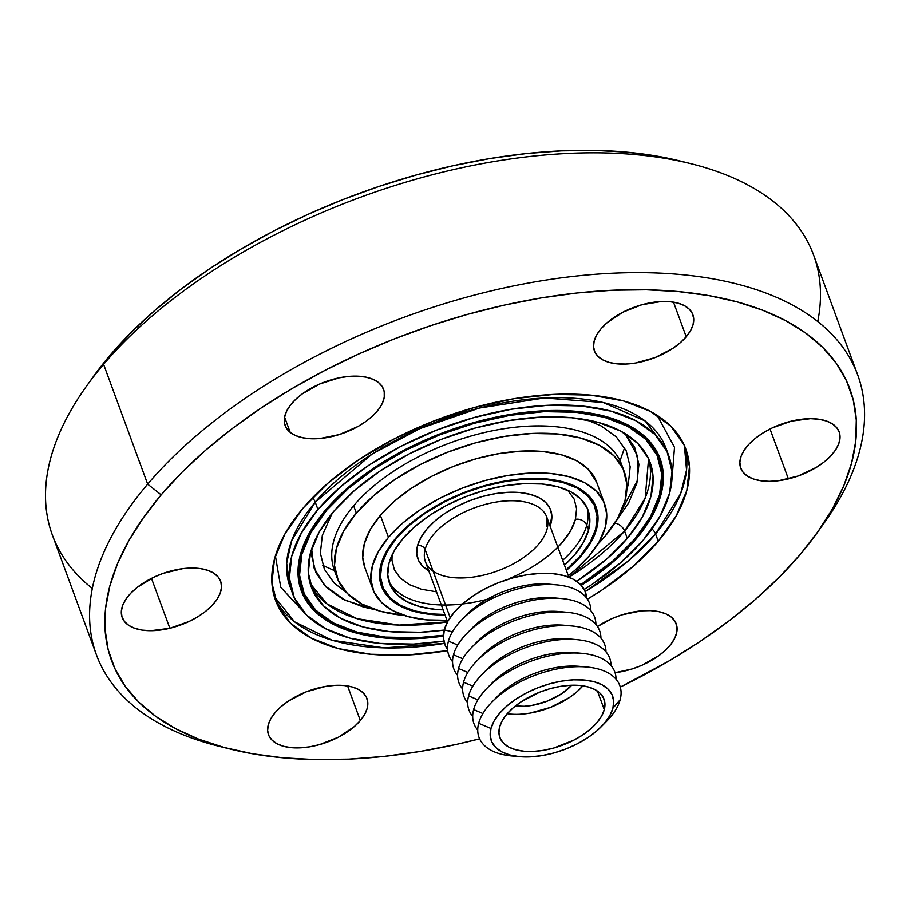 <?xml version="1.0" encoding="UTF-8"?>
<svg xmlns="http://www.w3.org/2000/svg" width="910" height="910" viewBox="0 0 910 910"><rect width="100%" height="100%" fill="white"/><g stroke="black" fill="none" stroke-linecap="round" stroke-linejoin="round"><path stroke-width="1.36" d="M598.643 492.481L598.097 493.084M614.841 523.057A9.145 5.756 -139.7 0 1 624.601 531.042L568.886 577.213A180.521 93.787 159.8 0 0 624.601 531.042L627.308 538.379A180.521 93.787 -20.2 0 1 576.712 581.331L606.765 558.99L627.308 538.379L624.601 531.042A180.521 93.787 159.8 0 0 648.603 458.742L653.062 476.635L650.9 496.405L642.21 517.244L627.308 538.379A180.521 93.787 -20.2 0 0 650.093 462.36A180.521 93.787 -20.2 0 0 512.046 420.045A180.521 93.787 -20.2 0 0 334.061 510.999L354.593 490.388L379.982 471.096L409.227 453.874L441.236 439.359L474.747 428.132L508.485 420.613L541.166 417.099L571.514 417.713L598.37 422.433L620.711 431.09L637.671 443.352L648.591 458.731L645.201 498.077L624.601 531.042A9.145 5.756 40.3 0 0 614.841 523.057M447.549 621.848L399.024 625.079L357.027 618.675L326.758 603.751L310.06 583.299A180.521 93.787 159.8 0 0 447.549 621.848L425.414 561.686A64.644 33.579 159.8 0 1 425.118 549.503A64.644 33.579 159.8 0 0 427.279 565.349M311.652 548.935L313.961 567.794L324.688 585.619L345.209 600.327L375.318 609.723L363.556 607.084L342.342 598.871L326.246 587.234L315.884 572.64L311.641 555.635L311.652 548.946M604.672 504.049L596.585 482.05A123.498 64.155 159.8 0 0 502.138 453.1A123.498 64.155 159.8 0 0 380.369 515.322L388.468 537.332A123.498 64.155 -20.2 0 1 510.237 475.111A123.498 64.155 -20.2 0 1 604.672 504.049A123.498 64.155 -20.2 0 1 589.088 556.067L599.28 541.609L605.23 527.345L606.708 513.82L603.648 501.569L596.175 491.047L584.573 482.664L569.296 476.749L550.925 473.507L530.155 473.086L507.803 475.498L484.723 480.639L461.791 488.317L439.894 498.248L419.885 510.032L402.516 523.227L388.468 537.332L378.276 551.79L372.326 566.054L370.848 579.568L373.908 591.818L381.381 602.34L392.983 610.724L408.26 616.65L426.631 619.881L447.401 620.302M356.345 513.081A153.073 79.523 -20.2 0 1 507.279 435.958A153.073 79.523 -20.2 0 1 624.34 471.835A153.073 79.523 -20.2 0 1 605.014 536.297A153.073 79.523 -20.2 0 1 597.699 544.294L605.014 536.297L617.651 518.381L625.022 500.705L626.854 483.949L623.066 468.752L613.806 455.717L599.428 445.32L580.478 437.983L557.705 433.979L531.975 433.456L504.265 436.436L475.646 442.817L447.231 452.338L420.09 464.635L395.293 479.251L373.76 495.609L356.345 513.081L353.649 505.744L356.345 513.081L343.707 530.996L336.336 548.673L334.505 565.428L338.292 580.625L347.563 593.661L361.941 604.058L380.88 611.395L404.267 615.456A153.073 79.523 -20.2 0 1 337.018 577.543A153.073 79.523 -20.2 0 1 356.345 513.081M624.34 471.835L621.644 464.498A153.073 79.523 159.8 0 0 504.584 428.621A153.073 79.523 159.8 0 0 353.649 505.744A153.073 79.523 159.8 0 0 334.323 570.206L337.018 577.543M444.251 630.061A180.521 93.787 -20.2 0 1 311.265 587.018A180.521 93.787 -20.2 0 1 334.061 510.999L319.148 532.134L310.458 552.973L308.297 572.743L312.767 590.647L323.698 606.026L340.647 618.288L362.988 626.944L389.844 631.665L420.192 632.279L444.251 630.073M326.622 510.305A189.667 98.53 -20.2 0 1 513.638 414.744A189.667 98.53 -20.2 0 1 658.681 459.197A189.667 98.53 -20.2 0 1 634.736 539.073A189.667 98.53 -20.2 0 1 580.728 584.743L613.158 560.731L634.736 539.073L650.4 516.869L659.534 494.972L661.797 474.201L657.1 455.387L645.622 439.223L627.809 426.346L604.342 417.258L576.121 412.287L544.226 411.638L509.896 415.335L474.451 423.241L439.234 435.037L405.61 450.279L374.875 468.388L348.2 488.647L326.622 510.305L326.224 509.213L326.622 510.305L310.97 532.509L301.824 554.406L299.561 575.177L304.259 593.991L315.736 610.155L333.549 623.032L357.016 632.12L385.237 637.091L417.133 637.739L443.42 635.271A189.667 98.53 -20.2 0 1 302.677 590.181A189.667 98.53 -20.2 0 1 326.622 510.305M581.661 555.373A114.353 59.4 -20.2 0 1 566.361 570.365L581.661 555.373L581.41 554.702L581.661 555.373L591.102 541.985L596.607 528.778L597.972 516.254L595.14 504.913L588.224 495.165L577.475 487.407L563.336 481.925L546.318 478.933L527.095 478.546L506.392 480.776L485.019 485.53L463.793 492.651L443.523 501.831L424.993 512.751L408.909 524.968L395.896 538.026A114.353 59.4 -20.2 0 1 508.644 480.412A114.353 59.4 -20.2 0 1 596.095 507.211A114.353 59.4 -20.2 0 1 581.661 555.373M445.024 615.001A114.353 59.4 -20.2 0 1 381.461 586.177A114.353 59.4 -20.2 0 1 395.896 538.026L386.454 551.414L380.949 564.621L379.584 577.133L382.416 588.486L389.332 598.223L400.07 605.98L414.221 611.463L431.238 614.466L445.024 615.001M568.318 575.677L575.04 570.16L589.088 556.067A123.498 64.155 -20.2 0 1 568.318 575.677M636.488 430.043L636.135 431.385M616.024 521.157L628.628 502.957L636.886 483.164L638.922 464.407L634.679 447.401L625.113 433.615L637.751 456.342L637.626 480.105L616.024 521.157M346.278 592.342L334.209 583.117L324.392 569.296L320.377 553.2L322.311 535.444L332.093 513.354M586.495 419.76L601.123 425.914L616.354 436.925L626.171 450.734L630.186 466.841L628.253 484.598L626.888 489.102M364.853 567.521L362.749 557.557L364.227 544.043L370.177 529.779L380.369 515.322L394.428 501.228L411.786 488.033L431.806 476.237L453.692 466.318L476.624 458.629L499.704 453.487L522.056 451.087L542.826 451.508L561.197 454.738L576.474 460.653L588.076 469.037L596.653 482.254M446.981 620.324A123.498 64.155 -20.2 0 1 372.873 589.339A123.498 64.155 -20.2 0 1 388.468 537.332L380.369 515.322A123.498 64.155 159.8 0 0 364.785 567.328L372.873 589.339M616.514 454.75A153.073 79.523 159.8 0 0 494.619 430.35A153.073 79.523 159.8 0 0 353.649 505.744M624.613 447.674L620.051 460.756M590.67 497.85A113.431 58.934 -20.2 0 1 590.806 499.442M510.59 578.032A96.665 50.221 159.8 0 0 575.438 519.303A9.145 7.337 -165.1 0 1 586.757 525.195L588.565 530.086A105.81 54.975 -20.2 0 1 564.473 565.212L574.745 554.702L583.469 542.314L588.565 530.086L586.757 525.195A105.81 54.975 159.8 0 0 587.064 507.757M494.995 597.085A105.81 54.975 -20.2 0 1 390.731 584.356M428.769 570.798A70.741 36.753 -20.2 0 1 417.565 545.568A6.097 4.891 -165.1 0 1 425.118 549.503L450.166 617.583L425.118 549.503A6.097 4.891 14.9 0 0 417.565 545.568L420.966 537.4L426.801 529.12L434.843 521.043L444.797 513.479L456.251 506.733L468.798 501.046L481.925 496.632L495.154 493.686L507.962 492.31L519.849 492.549L530.382 494.392L539.141 497.781L545.795 502.582L550.072 508.61L551.835 515.629L550.106 526.162M547.047 529.211A64.644 33.579 159.8 0 0 464.202 512.159A64.644 33.579 159.8 0 0 446.992 576.701A64.644 33.579 159.8 0 0 547.047 529.211A64.644 33.579 159.8 0 0 544.885 513.365A64.644 33.579 159.8 0 0 481.47 505.505A64.644 33.579 159.8 0 0 425.118 549.503A64.644 33.579 159.8 0 1 485.235 504.436A64.644 33.579 159.8 0 1 546.751 517.039L568.886 577.224M381.335 563.233L381.802 564.496A113.431 58.934 -20.2 0 1 487.294 485.405A113.431 58.934 -20.2 0 1 595.231 507.53A113.431 58.934 -20.2 0 1 595.754 528.892L597.096 516.482L594.276 505.221L587.405 495.563L576.747 487.874L562.698 482.436L545.818 479.468L526.742 479.092L506.21 481.31L485.007 486.031L463.952 493.095L443.841 502.218L425.459 513.047L409.523 525.172L396.623 538.117L387.262 551.403L381.802 564.496L380.46 576.917L383.281 588.167L390.151 597.824L400.81 605.525L414.846 610.951L431.738 613.92L444.831 614.466A113.431 58.934 -20.2 0 1 382.325 585.869A113.431 58.934 -20.2 0 1 381.802 564.496L381.335 563.233M443.136 609.859A105.81 54.975 -20.2 0 1 389.48 583.23A105.81 54.975 -20.2 0 1 388.991 563.301A105.81 54.975 -20.2 0 1 487.396 489.523A105.81 54.975 -20.2 0 1 588.076 510.157A105.81 54.975 -20.2 0 1 588.565 530.086L589.816 518.507L587.189 508.007L580.773 498.998L570.832 491.821L557.739 486.759L541.985 483.983L524.194 483.631L505.039 485.701L485.257 490.115L465.613 496.701L446.867 505.209L429.713 515.31L414.846 526.617L402.811 538.697L394.087 551.085L388.991 563.301L387.74 574.881L390.367 585.38L396.771 594.389L406.724 601.567L419.817 606.64L435.572 609.404L443.136 609.859M388.684 580.751A105.81 54.975 159.8 0 0 441.339 604.968M562.676 560.321A105.81 54.975 159.8 0 0 586.757 525.195A9.145 7.337 14.9 0 0 575.438 519.303L576.587 508.724L574.187 499.135L567.681 490.285M444.308 629.868L452.406 631.836L444.308 629.868A75.007 38.971 159.8 0 0 447.561 649.319L445.286 645.52L443.42 638.081L444.308 629.868L447.913 621.212L454.101 612.43L462.633 603.865L473.177 595.845L485.337 588.679L498.623 582.65L512.558 577.986L526.572 574.858L540.153 573.391L552.768 573.641L563.938 575.598L573.22 579.192L580.273 584.288L584.812 590.67L586.677 598.132A75.007 38.971 159.8 0 0 519.599 576.212A75.007 38.971 159.8 0 0 444.308 629.868M464.703 616.969A64.644 33.579 -20.2 0 1 552.654 584.607M448.448 641.118A75.007 38.971 -20.2 0 1 461.768 619.812A75.007 38.971 -20.2 0 1 556.738 584.868A75.007 38.971 -20.2 0 1 590.863 610.746A75.007 38.971 159.8 0 0 524.945 587.2A75.007 38.971 159.8 0 0 448.448 641.118L457.73 645.053L448.448 641.118A75.007 38.971 159.8 0 0 452.554 661.638A75.007 38.971 -20.2 0 1 448.448 641.118M556.738 584.868L549.026 584.174A64.644 33.579 159.8 0 0 467.183 614.284L461.768 619.812M469.742 630.664A64.644 33.579 -20.2 0 1 557.693 598.302M453.487 654.813A75.007 38.971 -20.2 0 1 466.807 633.508A75.007 38.971 -20.2 0 1 561.777 598.564A75.007 38.971 -20.2 0 1 595.902 624.442A75.007 38.971 159.8 0 0 529.984 600.896A75.007 38.971 159.8 0 0 453.487 654.813L462.769 658.749L453.487 654.813A75.007 38.971 159.8 0 0 457.593 675.322A75.007 38.971 -20.2 0 1 453.487 654.813M561.777 598.564L554.065 597.87A64.644 33.579 159.8 0 0 472.222 627.98L466.807 633.508M474.781 644.348A64.644 33.579 -20.2 0 1 562.733 611.986M458.526 668.509A75.007 38.971 -20.2 0 1 471.846 647.203A75.007 38.971 -20.2 0 1 566.805 612.259A75.007 38.971 -20.2 0 1 600.93 638.137A75.007 38.971 159.8 0 0 535.023 614.58A75.007 38.971 159.8 0 0 458.526 668.509L467.797 672.444L458.526 668.509A75.007 38.971 159.8 0 0 462.633 689.018A75.007 38.971 -20.2 0 1 458.526 668.509M566.805 612.259L559.104 611.554A64.644 33.579 159.8 0 0 477.261 641.675L471.846 647.203M479.82 658.044A64.644 33.579 -20.2 0 1 567.772 625.682M463.565 682.193A75.007 38.971 -20.2 0 1 476.885 660.887A75.007 38.971 -20.2 0 1 571.844 625.955A75.007 38.971 -20.2 0 1 605.969 651.822A75.007 38.971 159.8 0 0 540.062 628.275A75.007 38.971 159.8 0 0 463.565 682.193L472.836 686.14L463.565 682.193A75.007 38.971 159.8 0 0 467.66 702.713A75.007 38.971 -20.2 0 1 463.565 682.193M571.844 625.955L564.143 625.25A64.644 33.579 159.8 0 0 482.3 655.359L476.885 660.887M484.859 671.739A64.644 33.579 -20.2 0 1 572.811 639.377M468.604 695.888A75.007 38.971 -20.2 0 1 481.925 674.583A75.007 38.971 -20.2 0 1 576.883 639.65A75.007 38.971 -20.2 0 1 611.008 665.517A75.007 38.971 159.8 0 0 545.101 641.971A75.007 38.971 159.8 0 0 468.604 695.888L477.875 699.824L468.604 695.888A75.007 38.971 159.8 0 0 472.7 716.409A75.007 38.971 -20.2 0 1 468.604 695.888M576.883 639.65L569.182 638.945A64.644 33.579 159.8 0 0 487.339 669.055L481.925 674.583M489.887 685.435A64.644 33.579 -20.2 0 1 577.85 653.073M473.632 709.584A75.007 38.971 -20.2 0 1 486.964 688.279A75.007 38.971 -20.2 0 1 581.922 653.334A75.007 38.971 -20.2 0 1 616.047 679.213A75.007 38.971 159.8 0 0 550.14 655.666A75.007 38.971 159.8 0 0 473.632 709.584L482.914 713.52L473.632 709.584A75.007 38.971 159.8 0 0 477.739 730.104A75.007 38.971 -20.2 0 1 473.632 709.584M581.922 653.334L574.21 652.641A64.644 33.579 159.8 0 0 492.378 682.75L486.964 688.279M494.926 699.13A64.644 33.579 -20.2 0 1 582.889 666.768M515.947 756.244A75.007 38.971 -20.2 0 1 478.671 723.279A75.007 38.971 -20.2 0 1 492.003 701.974A75.007 38.971 -20.2 0 1 586.961 667.03A75.007 38.971 -20.2 0 1 620.154 699.733A75.007 38.971 159.8 0 0 560.947 668.259A75.007 38.971 159.8 0 0 478.671 723.279L490.968 728.5A64.644 33.579 -20.2 0 1 561.868 681.089A64.644 33.579 -20.2 0 1 612.896 708.207L620.154 699.733L612.896 708.207L613.659 701.132L612.055 694.717L608.142 689.211L602.067 684.82L594.059 681.726L584.447 680.043L573.573 679.827L561.868 681.089L549.788 683.785L537.787 687.801L526.321 692.999L515.856 699.176L506.768 706.08L499.419 713.463L494.084 721.027L490.968 728.5L490.206 735.576L491.81 741.98L495.722 747.485L501.797 751.876L509.805 754.97L519.428 756.665L530.303 756.881L541.996 755.618L554.088 752.923L566.088 748.896L577.543 743.697L588.019 737.532L597.108 730.616L604.456 723.234L609.791 715.669L612.896 708.207A64.644 33.579 -20.2 0 1 601.419 726.567A64.644 33.579 -20.2 0 1 519.576 756.676A64.644 33.579 -20.2 0 1 490.968 728.5L478.671 723.279A75.007 38.971 159.8 0 0 511.864 755.971L519.576 756.676M586.961 667.03L579.249 666.336A64.644 33.579 159.8 0 0 497.417 696.446L492.003 701.974M604.274 709.641A55.499 28.836 -20.2 0 1 552.654 748.338A55.499 28.836 -20.2 0 1 499.852 737.51A55.499 28.836 -20.2 0 1 499.601 727.056A55.499 28.836 -20.2 0 1 551.21 688.369A55.499 28.836 -20.2 0 1 604.012 699.187A55.499 28.836 -20.2 0 1 604.274 709.641L597.438 691.065L604.274 709.641L601.601 716.045L597.017 722.551L590.715 728.887L582.912 734.814L573.914 740.114L553.78 748.031L543.407 750.34L533.362 751.433L524.024 751.239L515.765 749.794L508.895 747.133L503.685 743.368L500.318 738.636L498.942 733.13L499.601 727.056L502.263 720.652L506.847 714.157L513.16 707.821L520.964 701.883L539.789 692.123L550.084 688.677L560.458 686.356L570.513 685.276L579.841 685.457L588.099 686.913L594.969 689.575L600.19 693.34L603.546 698.061L604.934 703.566L604.274 709.641M510.351 714.077L507.245 713.69A55.499 28.836 159.8 0 0 582.957 685.833M571.696 685.23A42.076 21.863 -20.2 0 1 515.424 705.933L524.171 706.262L531.793 705.443L547.467 701.064L561.743 693.67L571.696 685.23M519.678 714.259L529.734 713.178L550.402 707.411L569.239 697.652L577.031 691.714L583.344 685.378M603.899 723.882A75.007 38.971 159.8 0 0 606.833 721.038A75.007 38.971 159.8 0 0 620.154 699.733A75.007 38.971 -20.2 0 1 603.899 723.882M392.119 554.872L391.971 560.219L394.371 569.808L400.229 578.043L409.318 584.595L421.284 589.225L436.504 591.83M557.841 547.183L562.812 541.78L570.786 530.462L575.438 519.303M429.418 571.161L422.763 566.361L418.486 560.332L416.723 553.314L417.565 545.568A70.741 36.753 -20.2 0 1 495.154 493.686A70.741 36.753 -20.2 0 1 550.994 523.364M566.168 569.819L580.933 555.271L590.294 541.996L595.754 528.892A113.431 58.934 -20.2 0 1 566.168 569.819M380.46 576.838A113.431 58.934 -20.2 0 1 379.527 575.529M651.958 528.938A9.145 5.756 -139.7 0 1 655.564 533.931L627.866 561.322L585.21 591.58A218.627 113.579 159.8 0 0 655.564 533.931L658.26 541.268A218.627 113.579 -20.2 0 1 587.439 599.201L602.647 589.589L633.394 566.225L658.26 541.268L655.564 533.931A218.627 113.579 159.8 0 0 684.4 445.57L686.538 470.072L680.657 493.641L655.564 533.931A9.145 5.756 40.3 0 0 651.958 528.938M444.433 643.381L384.27 647.886L332.082 640.242L294.613 621.826L274.263 596.46A218.627 113.579 159.8 0 0 444.433 643.381M275.4 555.862L280.758 587.28L306.442 614.955L280.758 587.28L275.4 555.862M312.403 497.861A9.145 5.756 -139.7 0 1 315.258 502.161L291.655 540.676L286.673 563.245L289.971 586.529L291.439 590.135A200.337 104.081 159.8 0 1 289.971 586.529A200.337 104.081 159.8 0 1 315.258 502.161L317.954 509.498A200.337 104.081 -20.2 0 1 515.492 408.556A200.337 104.081 -20.2 0 1 668.691 455.512A200.337 104.081 -20.2 0 1 643.404 539.88L659.943 516.425L669.589 493.288L671.989 471.369L667.03 451.485L654.904 434.411L636.09 420.818L611.292 411.206L581.49 405.962L547.809 405.28L511.545 409.193L474.099 417.531L436.902 429.998L401.39 446.093L368.925 465.215L340.75 486.623L317.954 509.498L301.415 532.953L291.769 556.09L289.38 578.009L294.339 597.893L306.454 614.967L325.268 628.56L350.066 638.172L379.868 643.415L413.549 644.098L443.83 641.129A200.337 104.081 -20.2 0 1 292.667 593.866A200.337 104.081 -20.2 0 1 317.954 509.498L315.258 502.161A9.145 5.756 40.3 0 0 312.403 497.861M447.674 650.627A218.627 113.579 -20.2 0 1 275.491 600.179A218.627 113.579 -20.2 0 1 303.098 508.11L327.975 483.153L358.711 459.789L394.144 438.916L432.898 421.341L473.496 407.748L514.366 398.637L553.94 394.383L590.692 395.122L623.225 400.844L650.275 411.331L670.818 426.176L684.047 444.797L689.462 466.489L686.845 490.422L676.312 515.674L658.26 541.268A218.627 113.579 -20.2 0 0 685.867 449.199A218.627 113.579 -20.2 0 0 518.677 397.954A218.627 113.579 -20.2 0 0 303.098 508.11L285.046 533.704L274.513 558.956L271.908 582.889L277.322 604.581L290.552 623.202L311.084 638.046L338.133 648.534L370.666 654.256L407.43 654.995L447.674 650.627M665.995 448.175A200.337 104.081 159.8 0 0 512.796 401.219A200.337 104.081 159.8 0 0 315.258 502.161L372.383 453.862L419.897 428.61L479.445 408.044L544.339 397.977L603.159 402.504L645.122 420.943L665.995 448.175L668.691 455.512M635.976 539.186A191.191 99.326 -20.2 0 1 581.308 585.369L614.216 561.015L635.976 539.186L635.567 538.083L635.976 539.186L651.753 516.812L660.967 494.733L663.254 473.803L658.521 454.829L646.953 438.54L628.992 425.561L605.332 416.393L576.883 411.388L544.737 410.74L510.135 414.459L474.394 422.422L438.904 434.32L405.007 449.688L374.021 467.933L347.142 488.363L325.393 510.191A191.191 99.326 -20.2 0 1 513.9 413.857A191.191 99.326 -20.2 0 1 660.114 458.674A191.191 99.326 -20.2 0 1 635.976 539.186M443.386 636.124A191.191 99.326 -20.2 0 1 301.255 590.704A191.191 99.326 -20.2 0 1 325.393 510.191L309.605 532.566L300.391 554.645L298.105 575.575L302.848 594.548L314.416 610.837L332.366 623.816L356.026 632.985L384.475 637.99L416.621 638.638L443.386 636.124M690.94 163.686L679.588 160.865A393.359 204.352 159.8 0 0 109.894 355.48L103.592 364.33A405.553 210.688 -20.2 0 1 690.94 163.686A405.553 210.688 -20.2 0 1 817.76 321.548M816.668 533.465L823.493 523.955A405.553 210.688 159.8 0 0 666.131 273.432A405.553 210.688 159.8 0 0 147.67 484.143L161.184 494.858A393.359 204.352 -20.2 0 1 664.05 290.472A393.359 204.352 -20.2 0 1 816.668 533.465A393.359 204.352 -20.2 0 1 800.186 554.52L818.044 531.531L832.661 508.474L843.877 485.576L851.612 463.042L855.764 441.111L856.299 419.988L853.227 399.865L846.562 380.949L836.381 363.42L822.765 347.438L805.851 333.162L785.819 320.741L762.842 310.276L737.145 301.881L708.981 295.625L678.621 291.575L646.35 289.778L612.476 290.233L577.35 292.952L541.279 297.9L504.629 305.043L467.751 314.291L430.999 325.564L394.724 338.759L359.268 353.74L324.995 370.37L292.212 388.49L261.25 407.919L232.391 428.474L205.933 449.95L182.114 472.153L161.184 494.858L143.314 517.847L128.697 540.904L117.481 563.802L109.757 586.336L105.594 608.267L105.059 629.39L108.131 649.512L114.796 668.429L124.988 685.958L138.593 701.94L155.508 716.204L175.539 728.637L198.517 739.102L224.213 747.497L252.377 753.753L282.748 757.803L315.019 759.6L348.883 759.145L384.02 756.426L420.079 751.478L456.729 744.334L479.604 738.84A393.359 204.352 -20.2 0 1 230.492 749.135A393.359 204.352 -20.2 0 1 161.184 494.858L147.67 484.143A405.553 210.688 -20.2 0 1 547.558 279.814A405.553 210.688 -20.2 0 1 857.686 374.875A405.553 210.688 -20.2 0 1 819.99 528.744M378.514 382.53A52.45 27.243 -20.2 0 1 383.588 389.355A52.45 27.243 -20.2 0 1 351.112 429.998A52.45 27.243 -20.2 0 1 290.21 432.387L284.58 417.099L290.21 432.387L286.434 428.212L284.5 423.23L284.489 417.644L286.388 411.661L290.131 405.53L295.568 399.467L302.507 393.7L319.74 383.974L339.191 377.832L348.826 376.41L357.914 376.183L366.093 377.161L373.043 379.311L378.514 382.53L382.291 386.716L384.225 391.698L384.248 397.283L382.348 403.255L378.594 409.398L373.157 415.46L366.218 421.216L358.062 426.449L339.362 434.548L319.899 438.518L310.81 438.734L302.643 437.755L295.682 435.617L290.21 432.387A52.45 27.243 -20.2 0 1 285.137 425.573A52.45 27.243 -20.2 0 1 317.613 384.93A52.45 27.243 -20.2 0 1 378.514 382.53M172.968 570.468A52.45 27.243 -20.2 0 1 220.63 581.262A52.45 27.243 -20.2 0 1 169.851 628.275L151.492 578.362L169.851 628.275L150.81 630.71L142.29 630.13L134.896 628.366L128.901 625.488L124.545 621.61L121.985 616.878L121.326 611.463L122.588 605.594L125.728 599.485L130.631 593.365L137.091 587.485L153.676 577.293L163.163 573.38L182.705 568.659L192.021 568.033L200.53 568.613L207.935 570.377L213.918 573.255L218.286 577.133L220.846 581.865L221.505 587.28L220.231 593.149L217.092 599.258L212.201 605.378L205.728 611.258L197.948 616.684L189.143 621.45L169.851 628.275A52.45 27.243 -20.2 0 1 122.19 617.481A52.45 27.243 -20.2 0 1 172.968 570.468M275.127 712.621A52.45 27.243 -20.2 0 1 326.838 686.197A52.45 27.243 -20.2 0 1 366.946 698.493A52.45 27.243 -20.2 0 1 360.326 720.572L347.597 685.958L360.326 720.572L354.365 726.567L338.486 737.18L319.455 744.653L309.65 746.837L300.152 747.861L291.337 747.679L283.533 746.302L277.049 743.788L272.113 740.228L268.939 735.769L267.642 730.559L268.268 724.815L270.793 718.764L275.127 712.621L281.099 706.638L288.47 701.03L306.272 691.805L325.814 686.356L335.301 685.344L344.116 685.514L351.92 686.891L358.415 689.405L363.34 692.965L366.514 697.435L367.811 702.634L367.185 708.378L364.66 714.441L360.326 720.572A52.45 27.243 -20.2 0 1 308.615 746.996A52.45 27.243 -20.2 0 1 268.507 734.711A52.45 27.243 -20.2 0 1 275.127 712.621M597.472 626.524A52.45 27.243 -20.2 0 1 671.148 616.991L674.924 621.166L676.858 626.148L676.881 631.733L674.981 637.717L671.227 643.848L665.79 649.911L658.851 655.678L641.63 665.403L631.995 668.998L615.046 672.706A52.45 27.243 -20.2 0 0 676.221 623.805A52.45 27.243 -20.2 0 0 671.148 616.991L665.676 613.761L658.726 611.622L650.548 610.644L641.459 610.86L621.996 614.83L612.373 618.436L597.472 626.524M788.39 478.91A52.45 27.243 -20.2 0 1 740.729 468.115A52.45 27.243 -20.2 0 1 791.507 421.102L810.548 418.668L819.068 419.248L826.462 421.012L832.457 423.889L836.825 427.768L839.373 432.5L840.032 437.915L838.77 443.784L835.63 449.893L830.728 456.012L824.267 461.893L816.486 467.319L798.195 475.998L778.653 480.719L769.348 481.344L760.828 480.764L753.434 479.001L747.44 476.123L743.072 472.245L740.524 467.512L739.864 462.098L741.127 456.228L744.266 450.12L749.169 444L755.63 438.12L763.41 432.694L772.215 427.927L791.507 421.102A52.45 27.243 -20.2 0 1 839.168 431.897A52.45 27.243 -20.2 0 1 788.39 478.91L770.031 428.997L788.39 478.91M686.231 336.757A52.45 27.243 -20.2 0 1 634.52 363.181A52.45 27.243 -20.2 0 1 594.412 350.885A52.45 27.243 -20.2 0 1 601.032 328.806L607.004 322.811L622.872 312.198L641.903 304.725L661.206 301.517L670.022 301.699L677.825 303.075L684.32 305.589L689.245 309.15L692.419 313.609L693.716 318.818L693.09 324.563L690.565 330.614L686.231 336.757L680.27 342.74L672.888 348.348L655.098 357.573L635.555 363.022L626.057 364.034L617.242 363.863L609.438 362.487L602.943 359.973L598.018 356.413L594.844 351.942L593.547 346.744L594.173 341L596.698 334.937L601.032 328.806A52.45 27.243 -20.2 0 1 652.743 302.382A52.45 27.243 -20.2 0 1 692.851 314.667A52.45 27.243 -20.2 0 1 686.231 336.757L673.491 302.143L686.231 336.757M857.686 374.875L813.608 255.05A405.553 210.688 159.8 0 0 503.469 160.001A405.553 210.688 159.8 0 0 103.592 364.33L147.67 484.143L103.592 364.33A405.553 210.688 159.8 0 0 52.393 535.125L96.471 654.95A405.553 210.688 -20.2 0 1 147.67 484.143A405.553 210.688 159.8 0 0 219.139 746.314L230.492 749.135M584.209 589.475L592.444 584.163L620.609 562.755L643.404 539.88A200.337 104.081 -20.2 0 1 584.209 589.475M93.343 376.626L109.894 355.48L130.835 332.776L154.655 310.572L181.113 289.096L209.96 268.541L240.934 249.112L273.705 230.992L307.989 214.362L343.434 199.381L379.72 186.186L416.473 174.913L453.351 165.665L490.001 158.522L526.06 153.574L561.197 150.855L595.06 150.4L627.331 152.198L657.702 156.247L679.815 160.922M224.906 747.69A405.553 210.688 -20.2 0 1 96.471 654.95M620.29 687.084L669.146 660.887L700.12 641.459L728.967 620.904L755.425 599.428L779.244 577.224L800.186 554.52A393.359 204.352 -20.2 0 1 620.29 687.084M92.319 588.452A405.553 210.688 -20.2 0 1 86.587 386.045A405.553 210.688 -20.2 0 1 103.592 364.33L109.894 355.48A393.359 204.352 159.8 0 0 93.412 376.535L86.587 386.045M657.225 415.381L674.503 447.356L671.876 480.491M322.811 565.406L334.493 570.672M658.578 458.913L654.358 447.447M302.677 590.181L298.355 578.43M592.649 500.489L595.174 507.359M606.833 721.038L601.419 726.567M379.732 578.828L382.257 585.676M546.899 526.685L546.751 517.039M291.405 590.01L292.667 593.866"/></g></svg>
